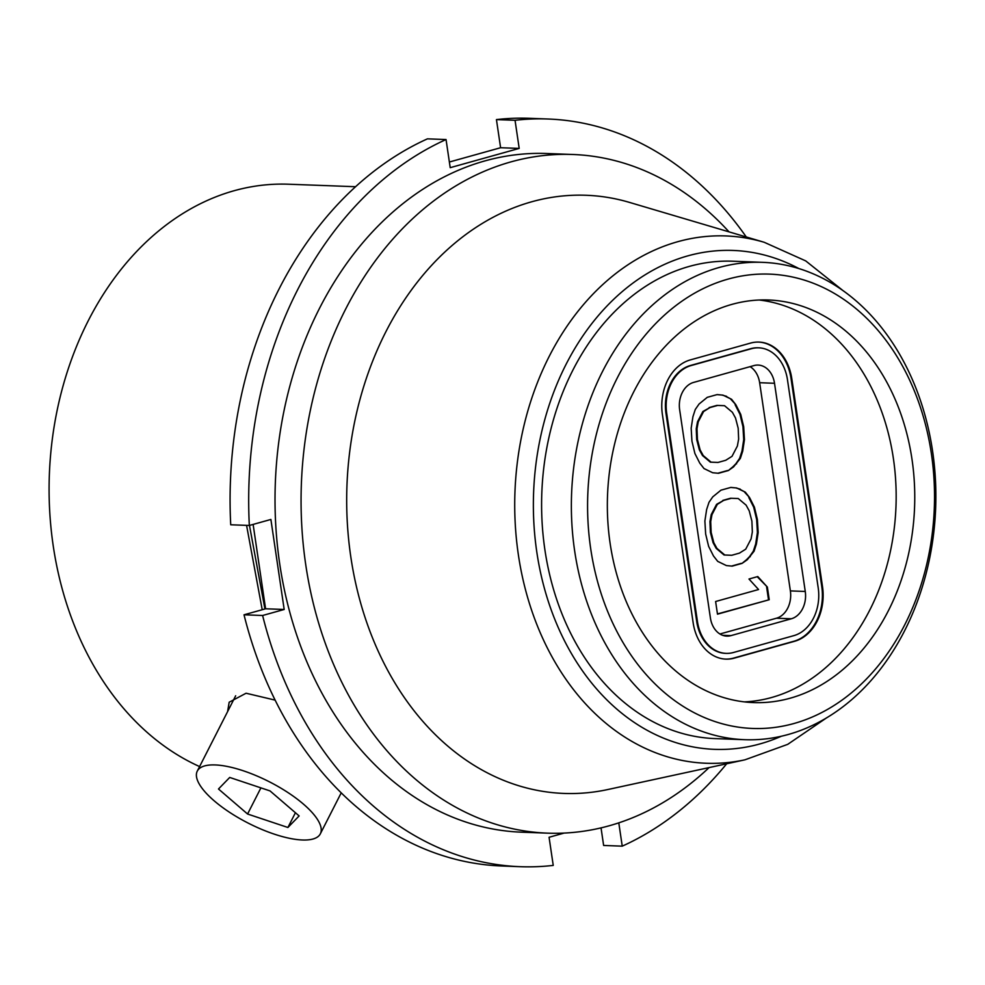<?xml version="1.0" encoding="UTF-8"?>
<svg xmlns="http://www.w3.org/2000/svg" width="985" height="985" viewBox="0 0 985 985"><rect width="100%" height="100%" fill="white"/><g stroke="black" fill="none" stroke-linecap="round" stroke-linejoin="round"><path stroke-width="1.48" d="M355.61 186.719L288.605 184.22A299.28 228.249 92.1 0 0 53.227 545.875A299.28 228.249 92.1 0 0 199.586 766.564M262.219 609.715L246.57 525.362M726.659 763.781A374.103 285.318 -87.9 0 1 622.237 846.152L603.633 845.462L601.035 827.88M564.183 833.064L549.076 837.275L553.238 865.409A374.103 285.318 -87.9 0 1 520.228 866.689A374.103 285.318 -87.9 0 1 262.613 615.49L284.185 609.469L270.887 519.452L249.328 525.473A374.103 285.318 -87.9 0 1 446.045 139.538L450.207 167.672L519.193 148.415L515.044 120.281A374.103 285.318 -87.9 0 1 548.054 119.013L529.462 118.311A374.103 285.318 92.1 0 0 496.44 119.591L500.602 147.725L449.369 162.02M446.045 139.538L427.453 138.848A374.103 285.318 92.1 0 0 230.724 524.771L249.328 525.473M262.613 615.49L244.021 614.8L265.581 608.779L253.12 524.402M244.021 614.8A374.103 285.318 92.1 0 0 501.624 865.987L520.228 866.689M548.054 119.013A374.103 285.318 -87.9 0 1 746.273 236.979M618.789 822.844L622.237 846.152M572.814 154.485L546.774 153.512A339.566 258.981 92.1 0 0 279.715 563.851A339.566 258.981 92.1 0 0 521.508 832.177L547.549 833.15A339.566 258.981 -87.9 0 1 305.756 564.824A339.566 258.981 -87.9 0 1 572.814 154.485A339.566 258.981 -87.9 0 1 729.035 231.881M284.185 609.469L265.581 608.779M519.193 148.415L500.602 147.725M515.044 120.281L496.44 119.591M709.089 767.586A339.566 258.981 -87.9 0 1 547.549 833.15M350.82 556.956A299.28 228.249 -87.9 0 1 629.698 202.467L764.212 242.285A263.832 201.211 92.1 0 0 518.369 554.789A263.832 201.211 -87.9 0 0 744.943 759.817L607.843 789.527A299.28 228.249 -87.9 0 1 350.82 556.956M732.741 261.222A238.85 182.163 92.1 0 0 544.902 549.852A238.85 182.163 92.1 0 0 714.975 738.59L744.734 739.698A238.85 182.163 92.1 0 0 932.573 451.068A238.85 182.163 -87.9 0 0 762.501 262.33L732.741 261.222M744.734 739.698A238.85 182.163 92.1 0 1 574.661 550.96A238.85 182.163 -87.9 0 1 762.501 262.33M590.717 548.83A227.338 173.385 -87.9 0 1 728.235 279.05A227.338 173.385 -87.9 0 1 931.391 453.753A227.338 173.385 -87.9 0 1 793.873 723.532A227.338 173.385 -87.9 0 1 590.717 548.83M790.13 698.217A201.432 153.635 92.1 0 0 914.375 482.958A201.432 153.635 92.1 0 0 768.546 299.994A201.432 153.635 92.1 0 0 731.978 304.365A201.432 153.635 92.1 0 0 607.733 519.624A201.432 153.635 92.1 0 0 753.562 702.588A201.432 153.635 92.1 0 0 790.13 698.217M759.238 300.019A201.432 153.635 -87.9 0 1 896.042 488.351A201.432 153.635 -87.9 0 1 771.538 697.528A201.432 153.635 -87.9 0 1 744.278 701.874M791.768 378.462A46.049 35.115 92.1 0 0 758.979 342.078A46.049 35.115 92.1 0 0 750.619 343.075L690.251 359.931A46.049 35.115 92.1 0 0 662.4 414.562L693.144 622.742A46.049 35.115 92.1 0 0 725.933 659.125A46.049 35.115 92.1 0 0 734.293 658.128L794.661 641.272A46.049 35.115 92.1 0 0 822.512 586.641L791.768 378.462L791.029 378.437L821.773 586.604A46.049 35.115 -87.9 0 1 793.91 641.247L733.542 658.103A46.049 35.115 -87.9 0 1 725.551 659.113M758.61 342.066A46.049 35.115 -87.9 0 1 791.029 378.437M758.401 347.816A40.286 30.732 92.1 0 0 758.031 347.803A40.286 30.732 92.1 0 0 750.718 348.678L690.337 365.521A40.286 30.732 92.1 0 0 665.971 413.331L696.715 621.51A40.286 30.732 92.1 0 0 725.403 653.351A40.286 30.732 92.1 0 0 725.773 653.363M697.454 621.535L666.71 413.368A40.286 30.732 -87.9 0 1 691.088 365.558L751.457 348.702A40.286 30.732 -87.9 0 1 758.77 347.828A40.286 30.732 -87.9 0 1 787.458 379.668L818.203 587.836A40.286 30.732 -87.9 0 1 793.824 635.645L733.456 652.501A40.286 30.732 -87.9 0 1 726.142 653.375A40.286 30.732 -87.9 0 1 697.454 621.535L696.715 621.51M774.518 383.276A23.024 17.558 92.1 0 0 758.13 365.078A23.024 17.558 92.1 0 0 753.944 365.583L693.575 382.426A23.024 17.558 92.1 0 0 679.65 409.748L710.394 617.927A23.024 17.558 92.1 0 0 726.782 636.125A23.024 17.558 92.1 0 0 730.968 635.62L791.337 618.777A23.024 17.558 92.1 0 0 805.262 591.456L774.518 383.276L759.644 382.722L790.376 590.901A23.024 17.558 -87.9 0 1 776.451 618.223L719.924 633.995M750.102 366.654A23.024 17.558 -87.9 0 1 759.644 382.722M707.255 397.337L717.166 394.579L722.978 395.145L731.621 399.331L735.857 404.737L740.72 414.365L743.687 426.714L744.451 439.679L742.715 451.155L740.338 458.407L733.566 466.89L728.383 470.535L718.471 473.292L712.647 472.726L704.004 468.552L699.769 463.135L694.905 453.506L691.938 441.157L691.174 428.192L692.923 416.717L695.287 409.464L699.067 404.022L707.255 397.337M720.958 490.173L730.87 487.415L736.682 487.981L745.325 492.168L749.56 497.573L754.424 507.201L757.391 519.551L758.167 532.516L756.418 543.991L754.054 551.243L747.283 559.726L742.087 563.371L732.175 566.129L726.364 565.562L717.72 561.376L713.485 555.971L708.621 546.343L705.654 533.993L704.878 521.028L706.627 509.553L708.991 502.301L712.771 496.859L720.958 490.173M769.236 599.73L717.486 614.172L715.615 601.515L758.561 589.523L748.982 579.02L757.785 576.557L767.364 587.072L769.236 599.73L717.449 613.938M717.043 394.616L722.978 395.145M722.239 395.12L726.598 396.339M725.846 396.315L731.621 399.331M730.87 399.307L735.857 404.737M735.118 404.712L739.969 414.34L740.72 414.365M739.969 414.34L742.949 426.69L743.687 426.714M742.949 426.69L743.712 439.655L744.451 439.679M743.712 439.655L741.964 451.13L742.715 451.155M741.964 451.13L739.6 458.382L740.338 458.407M739.6 458.382L735.82 463.824L736.558 463.849M735.82 463.824L732.828 466.853L733.566 466.89M732.828 466.853L728.383 470.535M727.632 470.51L717.843 473.231M709.163 407.556L716.871 405.401L724.529 405.697L732.384 412.296L735.524 418.009L738.184 428.253L738.639 439.113L737.371 446.057L732.015 456.338L725.723 460.29L718.016 462.445L711.096 462.174L703.241 455.575L700.101 449.862L697.442 439.618L696.986 428.77L698.254 421.826L703.61 411.533L709.914 407.581L702.871 411.508L697.515 421.789L696.247 428.734L696.703 439.593L699.362 449.837L702.502 455.55L710.345 462.15L718.016 462.445M717.622 405.438L709.914 407.581M711.096 462.174L710.345 462.15M703.241 455.575L702.502 455.55M700.101 449.862L699.362 449.837M697.442 439.618L696.703 439.593M696.986 428.77L696.247 428.734M698.254 421.826L697.515 421.789M703.61 411.533L702.871 411.508M730.747 487.452L736.682 487.981M735.943 487.957L740.301 489.176M739.563 489.151L745.325 492.168M744.586 492.143L749.56 497.573M748.822 497.548L753.685 507.176L754.424 507.201M753.685 507.176L756.652 519.526L757.391 519.551M756.652 519.526L757.416 532.491L758.167 532.516M757.416 532.491L755.68 543.966L756.418 543.991M755.68 543.966L753.303 551.218L754.054 551.243M753.303 551.218L749.523 556.66L750.274 556.685M749.523 556.66L746.532 559.689L747.283 559.726M746.532 559.689L742.087 563.371M741.336 563.346L731.559 566.067M722.879 500.392L730.587 498.238L738.245 498.533L746.101 505.133L749.228 510.846L751.887 521.09L752.343 531.949L751.087 538.894L745.719 549.174L739.427 553.127L731.72 555.281L724.8 555.011L716.945 548.411L713.817 542.698L711.158 532.454L710.702 521.607L711.97 514.663L717.326 504.369L723.618 500.417L716.575 504.345L711.219 514.626L709.951 521.57L710.407 532.429L713.066 542.673L716.206 548.386L724.061 554.986L731.72 555.281M731.326 498.275L723.618 500.417M724.8 555.011L724.061 554.986M716.945 548.411L716.206 548.386M713.817 542.698L713.066 542.673M711.158 532.454L710.407 532.429M710.702 521.607L709.951 521.57M711.97 514.663L711.219 514.626M717.326 504.369L716.575 504.345M757.219 576.717L767.364 587.072M766.625 587.035L768.497 599.705M264.916 608.964L249.476 525.424M227.597 711.613L229.173 702.219L246.078 693.231L275.098 700.113M302.444 839.996A69.061 23.209 27 0 1 229.8 812.465A69.061 23.209 27 0 1 197.283 771.107A69.061 23.209 27 0 1 215.173 764.939A69.061 23.209 27 0 1 287.817 792.469A69.061 23.209 27 0 1 320.334 833.827A69.061 23.209 27 0 1 302.444 839.996M247.58 814.016L218.485 788.997L229.714 777.448L270.038 790.918L299.132 815.937L287.903 827.486L247.58 814.016L260.914 787.865M295.414 812.748L287.903 827.486M781.437 736.201A249.624 190.388 -87.9 0 1 536.813 552.105A249.624 190.388 -87.9 0 1 604.347 308.822A249.624 190.388 -87.9 0 1 798.847 268.548M821.773 586.604L822.512 586.641M793.91 641.247L794.661 641.272M733.542 658.103L734.293 658.128M666.71 413.368L665.971 413.331M691.088 365.558L690.337 365.521M751.457 348.702L750.718 348.678M790.376 590.901L805.262 591.456M776.451 618.223L791.337 618.777M722.658 635.313L730.968 635.62M744.943 759.817L787.717 744.352L826.895 717.646M842.791 290.44L805.718 260.902L764.212 242.285M725.403 653.351L726.142 653.375M758.031 347.803L758.77 347.828M197.283 771.107L235.674 695.767M320.334 833.827L341.204 792.888"/></g></svg>
